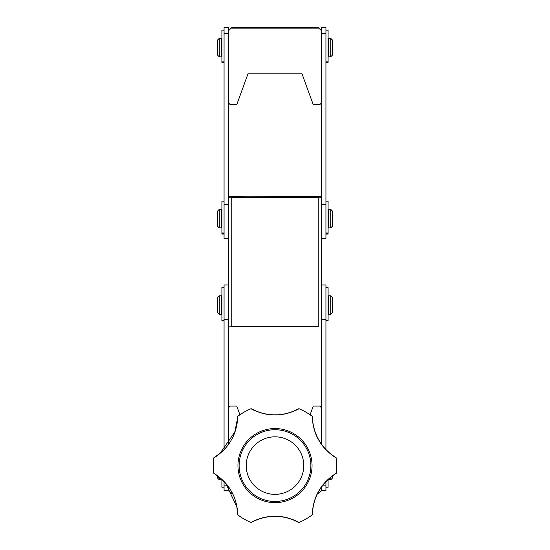<?xml version="1.0" encoding="UTF-8"?>
<svg xmlns="http://www.w3.org/2000/svg" width="550" height="550" viewBox="0 0 550 550"><rect width="100%" height="100%" fill="white"/><g stroke="black" fill="none" stroke-linecap="round" stroke-linejoin="round"><path stroke-width="0.82" d="M313.246 104.679L302.012 73.81L247.988 73.81L236.754 104.679L230.237 104.679L228.69 103.132L228.69 30.587L231.165 28.119L318.835 28.119L321.31 30.587L321.31 103.132L319.763 104.679L313.246 104.679M318.835 28.119L318.223 27.5L231.777 27.5L231.165 28.119M321.929 444.723L321.31 443.857L321.31 407.612L319.763 406.051L313.246 406.051L310.097 414.796M325.937 481.669L325.937 490.6L321.31 490.6L321.31 487.334L321.31 490.944L318.223 493.969L317.391 493.962L318.223 493.969L318.223 492.353M239.903 414.796L236.754 406.051L230.237 406.051L228.69 407.612L228.69 443.857L228.69 326.824L318.835 326.844L318.223 326.232L231.777 326.232L231.165 326.844L318.835 326.844M224.063 481.669L224.063 490.6L228.69 490.6L228.69 487.334L228.69 490.944L231.083 493.35L228.69 490.944M231.777 492.353L231.777 493.969L231.083 493.35M228.69 238.686L224.063 238.686L224.063 27.5L228.69 27.5L228.69 30.587M224.063 33.44L228.69 33.44L228.69 326.824M224.063 319.632L224.063 284.989L228.69 284.989L228.69 319.632L224.063 319.632L224.063 449.522M325.937 449.522L325.937 284.989L321.31 284.989L325.937 284.989M321.31 443.857L321.31 33.44L325.937 33.44L325.937 27.5L321.31 27.5L321.31 30.587M325.937 204.497L325.937 238.686L321.31 238.686L321.31 204.497L325.937 204.497L325.937 33.44M221.437 56.829L221.437 38.307L219.278 38.307L219.278 56.829L221.437 56.829M221.437 39.848L221.904 39.848M332.269 55.282L332.269 39.848L330.722 38.307L330.722 56.829L332.269 55.282L330.722 56.829L328.563 56.829L328.563 38.307L330.722 38.307L332.269 39.848M328.096 39.848L328.563 39.848M219.278 56.829L217.731 55.282L217.731 39.848L219.278 38.307L217.731 39.848M219.278 314.318L219.278 295.797L217.731 297.344L217.731 312.778L219.278 314.318L221.437 314.318L221.437 295.797L219.278 295.797L221.437 295.797M332.269 297.371L330.722 295.797L330.722 314.318L332.269 312.778L332.269 297.371M330.722 314.318L328.563 314.318L328.563 295.797L330.722 295.797L332.269 297.344M221.437 209.357L221.437 227.886L219.278 227.886L219.278 209.357L221.437 209.357L219.278 209.357L217.731 210.904L219.278 209.357M332.269 210.904L330.722 209.357L330.722 227.886L332.269 226.339L332.269 210.904L330.722 209.357L328.563 209.357L330.722 209.357M330.722 227.886L328.563 227.886L328.563 209.357M219.278 227.886L217.731 226.339L217.731 210.904M221.437 479.105L221.437 479.799L219.278 479.799L217.731 478.252L217.731 476.059M219.278 479.799L219.278 477.256M332.269 476.059L332.269 478.252L330.722 479.799L330.722 477.256M328.563 479.105L328.563 479.799L330.722 479.799M325.937 487.231L328.096 487.231L328.096 479.531M325.937 320.891L328.096 320.891L328.096 287.616L325.937 287.616L328.096 287.616M325.937 234.046L328.096 234.046L328.096 201.176L325.937 201.176L328.096 201.176M328.096 62.425L325.937 62.425L328.096 62.425L325.937 62.425L328.096 62.425L328.096 30.126L325.937 30.126M221.904 479.531L221.904 487.231L224.063 487.231M221.904 287.616L224.063 287.616L221.904 287.616L221.904 320.891L224.063 320.891M221.904 201.176L224.063 201.176L221.904 201.176L221.904 234.046L224.063 234.046M221.904 30.126L224.063 30.126L221.904 30.126L221.904 62.425L224.063 62.425M275 429.722A35.874 35.874 0.6 0 1 306.068 483.533A35.874 35.874 0.6 0 1 243.932 483.533A35.874 35.874 0.6 0 1 275 429.722M293.019 519.784L298.746 522.466C299.138 522.5 287.169 515.996 275.021 516.381C262.845 515.982 250.876 522.493 251.254 522.466L250.986 522.479A61.744 61.744 0.6 0 1 237.751 514.834L237.751 514.834C237.93 515.178 237.566 501.222 231.137 490.916C225.445 480.219 213.531 472.918 213.73 473.234A61.744 61.744 0.6 0 1 213.73 457.951L213.73 457.951C213.524 458.281 225.424 450.993 231.137 440.275C237.559 429.99 237.93 416.027 237.751 416.357A61.744 61.744 0.6 0 1 250.986 408.712L251.254 408.726C250.862 408.691 262.831 415.195 274.979 414.81C287.155 415.209 299.124 408.698 298.746 408.726L292.999 411.414M287.705 413.153L285.993 413.572M283.807 414.019L281.779 414.342M280.582 414.494L279.359 414.618M276.904 414.776L275.014 414.81M273.02 414.776L270.744 414.631M268.689 414.404L268.084 414.322M267.733 414.274L266.241 414.026M264.413 413.662L262.543 413.215M256.981 411.407L251.969 409.118M299.014 408.712A61.744 61.744 0.6 0 1 312.249 416.357A61.744 61.744 0.6 0 0 299.014 408.712L299.014 408.712C299.386 408.712 287.072 415.374 274.979 414.954C262.893 415.367 250.607 408.698 250.986 408.712L251.254 408.726M312.414 417.746L312.373 416.598C312.214 416.219 312.544 429.818 318.979 440.206C324.754 450.966 336.339 458.033 336.119 457.731L335.273 457.201M334.881 456.954L330.935 454.101M326.782 450.388L325.572 449.13M324.101 447.473L322.781 445.851M319.694 441.402L319.034 440.296M318.979 440.206L317.859 438.144M317.096 436.604L315.253 432.156M314.497 429.873L314.05 428.299M313.507 426.092L313.204 424.586M312.895 422.723L312.668 420.991M312.441 418.296L312.421 417.952M312.249 416.357L312.249 416.357C312.077 416.013 312.428 429.956 318.863 440.275C324.576 450.979 336.456 458.267 336.27 457.951L336.27 457.951A61.744 61.744 0.6 0 1 336.27 473.234L336.119 473.461C336.366 473.138 324.754 480.219 318.979 490.985C312.544 501.366 312.221 514.938 312.373 514.594L312.407 513.597M217.759 455.111L213.881 457.731L220.254 453.124L234.74 432.169L237.552 418.419M237.751 416.357L237.751 416.357A61.744 61.744 0.6 0 1 250.986 408.712M312.428 513.136L312.923 508.289M314.064 502.837L314.545 501.16M315.246 499.056L315.989 497.104M316.539 495.804L316.979 494.835M318.299 492.209L318.924 491.081M318.979 490.985L320.196 488.984M321.159 487.554L324.087 483.732M325.689 481.938L326.824 480.762M328.467 479.194L329.615 478.177M331.079 476.974L332.461 475.915M335.149 474.072L336.27 473.234C336.476 472.911 324.576 480.191 318.856 490.916C312.441 501.222 312.077 515.151 312.249 514.834L312.249 514.834A61.744 61.744 0.6 0 1 299.014 522.479L299.014 522.479C299.393 522.493 287.107 515.824 275.021 516.237C262.928 515.817 250.614 522.479 250.986 522.479L257.214 519.695M237.298 509.926L237.627 514.594L236.83 506.77L225.919 483.746L215.414 474.437M213.73 473.234L213.73 473.234A61.744 61.744 0.6 0 1 213.73 457.951M258.748 519.131L260.04 518.698M262.295 518.038L264 517.619M266.193 517.172L268.228 516.849M269.617 516.67L270.655 516.567M275.028 516.381L277.661 516.45M279.001 516.539L280.026 516.636M281.779 516.849L283.841 517.179M286.021 517.626L287.719 518.045M289.967 518.698L291.266 519.131M302.012 196.769L247.988 196.769L319.763 196.488L321.31 196.501L321.31 197.168L318.835 197.196L231.165 197.196L228.69 197.168L228.69 196.501L247.988 196.769M231.165 197.196L231.777 197.814L318.223 197.814L318.835 197.196M318.223 197.814L318.223 326.232M231.777 197.814L231.777 326.232M232.609 493.962L231.777 493.962L232.609 493.969M224.063 204.497L228.69 204.497M224.063 485.114L227.04 485.114M325.937 319.632L321.31 319.632M325.937 485.114L322.96 485.114M325.937 487.073L328.096 487.073M325.937 320.217L328.096 320.217M325.937 232.959L328.096 232.959M325.937 61.868L328.096 61.868M224.063 487.073L221.904 487.073M224.063 320.217L221.904 320.217M224.063 232.959L221.904 232.959M224.063 61.868L221.904 61.868M275 428.553A37.043 37.043 0.6 0 1 312.015 467.129A37.043 37.043 0.6 0 1 271.941 502.514A37.043 37.043 0.6 0 1 238.239 461.01A37.043 37.043 0.6 0 1 275 428.553M275 436.824A28.772 28.772 0.6 0 1 299.915 479.985A28.772 28.772 0.6 0 1 250.085 479.985A28.772 28.772 0.6 0 1 275 436.824M224.063 284.989L228.69 284.989M221.437 297.344L221.904 297.344L221.437 297.344M328.096 297.344L328.563 297.344L328.096 297.344M221.437 210.904L221.904 210.904L221.437 210.904M328.096 210.904L328.563 210.904L328.096 210.904M221.437 55.282L221.904 55.282M328.096 55.282L328.563 55.282M221.437 312.778L221.904 312.778M328.096 312.778L328.563 312.778M328.563 295.797L330.722 295.797M217.731 297.344L219.278 295.797M221.437 226.339L221.904 226.339M328.096 226.339L328.563 226.339M328.096 320.623L325.937 320.623M328.096 233.509L325.937 233.509M221.904 320.623L224.063 320.623M221.904 233.509L224.063 233.509M297.082 409.599L296.147 410.059M289.417 412.658L288.035 413.064M253.894 410.073L252.643 409.461M334.757 456.864L333.651 456.122M328.089 451.646L325.992 449.577M312.4 417.409L312.386 416.996M216.329 456.136L215.469 456.72M220.254 453.124L219.134 454.053M312.434 512.978L312.531 511.658M313.624 504.598L314.373 501.751M335.431 473.887L335.782 473.674M237.476 511.679L237.552 512.717M236.823 506.77L237.071 508.207"/></g></svg>
